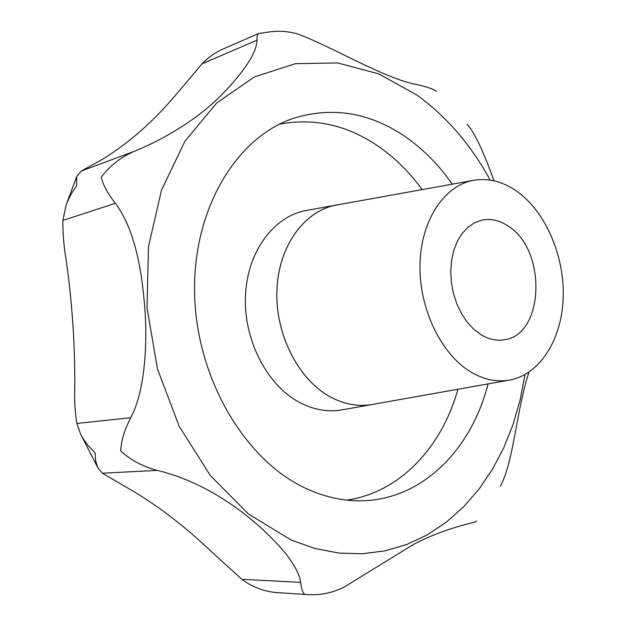 <?xml version="1.0" encoding="UTF-8"?>
<svg xmlns="http://www.w3.org/2000/svg" width="626" height="626" viewBox="0 0 626 626"><rect width="100%" height="100%" fill="white"/><g stroke="black" fill="none" stroke-linecap="round" stroke-linejoin="round"><path stroke-width="0.94" d="M307.35 594.559L275.816 592.548C263.217 591.21 251.902 586.805 241.871 579.34L211.596 551.842C184.091 525.488 155.577 503.891 126.053 487.036L102.359 473.209L97.719 467.458L95.637 460.869L95.074 452.872L87.89 445.305L83.047 438.529L80.684 434.303L76.818 423.458C75.042 412.495 74.353 400.202 74.76 386.578C75.042 344.331 72.131 301.865 66.012 259.172C63.75 245.525 62.71 232.614 62.89 220.438L66.074 205.101L67.162 202.253L71.262 193.904L76.521 185.961L76.763 176.438L81.255 171.07L102.734 159.184C130.083 142.266 155.428 119.66 178.786 91.357L202.104 63.813C208.262 57.318 215.461 52.294 223.701 48.742L258.593 33.53C257.435 33.976 256.918 36.183 257.028 40.158C256.605 52.795 244.664 71.168 221.205 95.277C196.728 120.098 162.04 140.161 133.964 151.453C120.599 157.384 109.706 165.921 101.302 177.08C102.852 184.607 107.531 193.356 115.333 203.317C130.224 223.052 139.7 254.219 143.777 296.826C148.738 342.234 144.637 392.549 130.701 417.761C124.394 430.078 121.076 441.158 120.732 451.002C130.724 460.118 142.885 466.581 157.212 470.392C207.527 482.208 255.4 517.24 285.957 553.846C295.042 565.849 299.917 575.349 300.597 582.344C301.575 589.966 303.164 593.988 305.371 594.41L307.35 594.559C320.176 595.381 332.351 592.939 343.885 587.235L413.082 544.69C441.307 529.432 471.926 522.937 475.603 521.873L476.621 520.848M500.252 486.465C513.68 461.785 516.333 410.899 528.915 372.157M494.07 180.851C485.776 158.386 476.433 134.293 466.98 124.206M436.721 91.294C433.74 89.283 427.722 87.163 418.661 84.933C386.07 79.604 334.221 47.693 298.125 34.101C288.836 31.355 279.376 30.611 269.736 31.887L258.593 33.53M481.214 334.847L473.96 329.433L467.348 322.335L461.597 313.798L456.91 304.087L453.467 293.539L451.393 282.522L450.751 271.418L451.557 260.612L453.795 250.478L457.356 241.354L462.113 233.553L467.896 227.301L474.5 222.809L481.691 220.18C490.635 218.317 499.431 220.266 508.069 226.017C547.398 249.837 544.432 336.53 503.132 339.918C495.808 340.857 488.499 339.167 481.214 334.847M488.053 383.894C471.511 449.538 422.19 499.892 361.452 500.769C342.962 501.105 324.456 496.997 305.926 488.437C245.345 460.705 196.603 379.059 194.616 294.4C192.37 209.679 236.065 137.704 293.007 118.478C332.132 106.279 369.575 112.359 405.327 136.718C423.231 149.144 438.881 164.959 452.293 184.161M508.735 380.217L373.073 404.333C359.301 406.908 345.482 404.654 331.6 397.573C345.474 404.686 359.301 406.939 373.073 404.357L374.254 404.122M471.894 372.611C441.666 355.396 418.997 309.142 419.991 264.587C420.828 219.984 444.671 184.811 474.383 180.178C488.914 178.027 503.007 181.689 516.669 191.157C545.363 211.338 564.362 255.283 563.228 296.88C562.156 338.455 540.621 373.972 510.159 379.966C497.521 382.345 484.767 379.896 471.894 372.611M338.549 204.679L337.359 204.866C304.979 209.984 278.5 245.58 276.888 290.253C275.104 334.879 299.009 380.835 331.592 397.596C299.032 380.819 275.127 334.871 276.911 290.253C278.523 245.595 304.995 210.007 337.367 204.89L472.966 180.437M524.964 374.559L520.151 399.912L513.117 424.326L503.883 447.52L492.505 469.203L479.047 489.07L463.616 506.825L446.322 522.17L427.331 534.807L406.837 544.456L385.076 550.857L362.313 553.791L338.862 553.055L315.066 548.525L291.317 540.105L248.569 514.102L210.234 475.439L179.059 426.024L157.431 368.831L147 307.656L148.479 246.691L161.531 190.061L184.897 141.296L216.596 103.063L254.258 76.982L295.37 63.68L337.563 62.921L378.714 73.845L417.065 95.168C446.8 116.835 471.159 145.146 490.15 180.108M157.212 470.392L102.359 473.209M279.493 124.183C313.782 117.774 346.264 124.832 376.946 145.357C394.075 156.977 409.146 171.727 422.143 189.6M371.531 404.631L342.946 409.709C328.924 412.338 314.862 410.132 300.762 403.081C267.67 386.422 243.491 340.536 245.447 295.895C247.231 251.206 274.282 215.516 307.241 210.297L335.81 205.148M457.888 389.255C441.979 447.066 399.951 492.474 346.796 500.104M300.597 582.344L241.871 579.34M130.701 417.761L76.818 423.458M115.333 203.317L62.89 220.438M133.964 151.453L81.255 171.07M257.028 40.158L202.104 63.813M97.719 467.458L80.684 434.303M277.545 592.736L275.816 592.548M66.074 205.101L76.763 176.438"/></g></svg>
